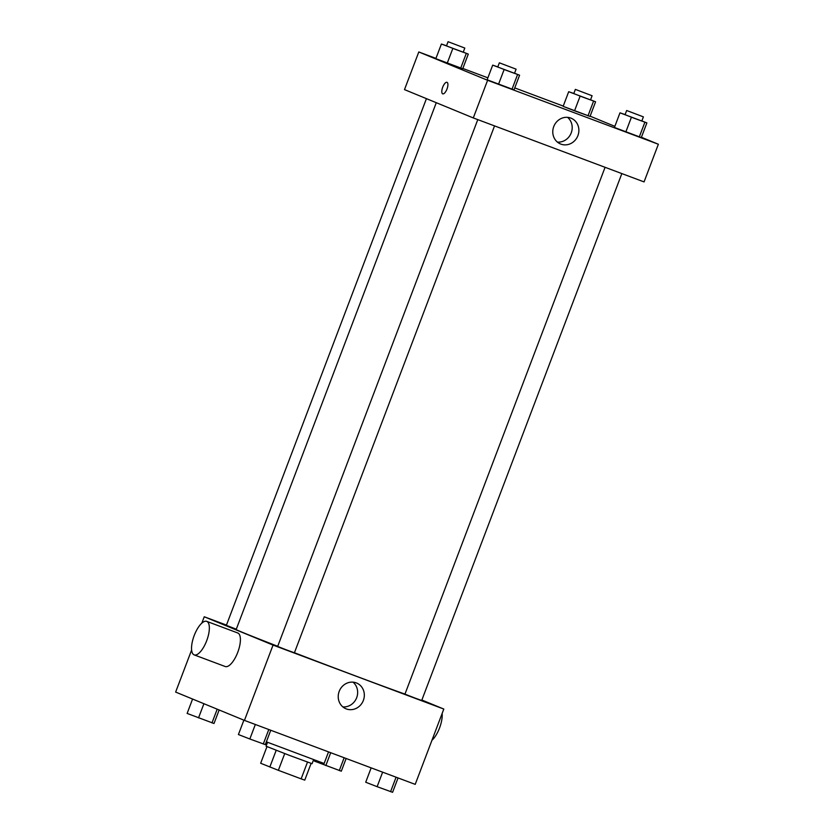 <?xml version="1.0" encoding="UTF-8"?>
<svg xmlns="http://www.w3.org/2000/svg" width="834" height="834" viewBox="0 0 834 834"><rect width="100%" height="100%" fill="white"/><g stroke="black" fill="none" stroke-linecap="round" stroke-linejoin="round"><path stroke-width="1.25" d="M307.485 762.13L301.137 778.852L278.358 770.324L260.656 763.256L266.963 746.639M301.137 778.852L304.764 780.124L311.103 763.412M313.563 759.784L312.072 763.694L288.971 755.208L266.056 746.211L267.537 742.302M284.717 753.592L278.358 770.324M276.19 750.308L269.83 767.04M266.359 741.833L324.124 763.485L328.533 751.893M421.868 700.028L443.813 709.056L415.207 784.367L244.445 720.399L175.64 692.074L191.622 650.009M443.813 709.056L273.052 645.089L204.247 616.764L201.818 623.154M204.247 616.764L226.462 625.083M436.286 102.697L236.168 629.534A93.992 1.053 20.8 0 0 277.722 646.287M294.423 652.73A93.992 1.053 20.8 0 0 404.97 694.096M477.788 119.616L277.659 646.444L285.989 649.717L294.402 652.803L494.552 125.892M426.435 98.641L226.368 625.333L236.293 629.201M621.841 173.587L421.691 700.487L414.894 698.016L404.949 694.138L605.077 167.3M273.052 645.089L244.445 720.399M363.363 700.424A13.938 12.906 -67.6 0 1 345.974 708.785A13.938 12.906 -67.6 0 1 339.344 690.99A13.938 12.906 -67.6 0 1 356.587 683.015A13.938 12.906 -67.6 0 1 363.363 700.424M206.738 621.361A17.9 6.766 110.5 0 1 206.78 640.491A17.9 6.766 110.5 0 1 194.176 654.888A17.9 6.766 110.5 0 1 194.093 654.857A17.9 6.766 110.5 0 1 194.155 635.644A17.9 6.766 110.5 0 1 206.738 621.361L237.784 632.985A17.9 6.766 110.5 0 1 237.826 652.125A17.9 6.766 110.5 0 1 225.222 666.522A17.9 6.766 110.5 0 1 225.138 666.491M431.939 740.321A17.9 6.766 -69.5 0 0 442.135 713.466M353.032 682.149A13.938 12.906 -67.6 0 1 356.681 697.672A13.938 12.906 -67.6 0 1 342.847 706.898M641.419 137.276L658.36 144.251L644.056 181.906L473.295 117.938L404.49 89.613L418.793 51.958L435.953 58.39M462.839 68.461L487.869 77.833M514.766 87.914L563.242 106.074M514.547 73.246L519.582 75.216L514.025 89.853L498.544 84.234L487.139 79.783L492.696 65.135L497.815 66.887M590.545 99.819L595.58 101.79L590.024 116.426L574.543 110.807L563.138 106.356L568.694 91.719L573.813 93.46M658.36 144.251L487.609 80.283L418.793 51.958M590.118 116.166L614.856 126.351M463.256 52.135L468.291 54.095L462.734 68.742L447.253 63.123L435.838 58.672L441.405 44.025L446.524 45.766M641.836 120.94L646.871 122.9L641.315 137.547L625.844 131.918L614.429 127.466L619.985 112.83L625.104 114.571M487.609 80.283L473.295 117.938M577.91 135.619A13.938 12.906 -67.6 0 1 560.521 143.98A13.938 12.906 -67.6 0 1 553.901 126.184A13.938 12.906 -67.6 0 1 571.134 118.209A13.938 12.906 -67.6 0 1 577.91 135.619M442.666 93.835A6.151 2.325 110.5 0 1 442.687 87.236A6.151 2.325 110.5 0 1 447.014 82.326A6.151 2.325 110.5 0 1 447.034 88.904A6.151 2.325 110.5 0 1 442.698 93.846A6.151 2.325 110.5 0 1 442.666 93.835M442.698 93.846A6.151 2.325 110.5 0 1 442.677 93.846A6.151 2.325 110.5 0 1 442.698 87.236A6.151 2.325 110.5 0 1 447.014 82.326M567.579 117.354A13.938 12.906 -67.6 0 1 571.227 132.877A13.938 12.906 -67.6 0 1 557.393 142.093M646.871 122.9L619.985 112.83M626.657 110.505L625.062 114.685L633.392 117.959L641.805 121.045L643.389 116.864L626.657 110.505L643.389 116.864M641.315 137.547L614.429 127.466M644.849 122.317L639.282 136.953M631.401 117.281L625.844 131.918M519.582 75.216L492.696 65.135M499.358 62.811L497.773 67.001L506.102 70.275L514.505 73.35L516.1 69.17L499.358 62.811L516.1 69.17M514.025 89.853L487.139 79.783M517.549 74.622L511.993 89.269M504.111 69.587L498.544 84.234M595.58 101.79L568.694 91.719M575.356 89.384L573.771 93.575L582.101 96.848L590.503 99.934L592.098 95.743L575.356 89.384L592.098 95.743M590.024 116.426L563.138 106.356M593.558 101.195L587.991 115.843M580.11 96.16L574.543 110.807M468.291 54.095L441.405 44.025M448.067 41.7L446.482 45.88L454.811 49.154L463.214 52.24L464.809 48.059L448.067 41.7L464.809 48.059M462.734 68.742L435.838 58.672M466.258 53.512L460.702 68.159M452.82 48.476L447.253 63.123M398.047 777.945L392.595 792.3L377.124 786.681L365.709 782.229L371.161 767.864M396.077 777.205L390.562 791.716M382.629 772.169L377.124 786.681M270.758 730.25L265.306 744.616L249.835 738.987L238.42 734.535L243.882 720.159M268.788 729.51L263.273 744.022M255.34 724.475L249.835 738.987M346.131 758.492L341.304 771.189L314.418 761.108L314.752 760.222M344.15 757.752L339.271 770.595M330.712 752.716L325.833 765.56M219.144 709.984L214.015 723.495L187.129 713.424L192.581 699.048M217.194 709.181L211.982 722.911M203.913 703.708L198.534 717.876M225.222 666.522L194.176 654.888"/></g></svg>
